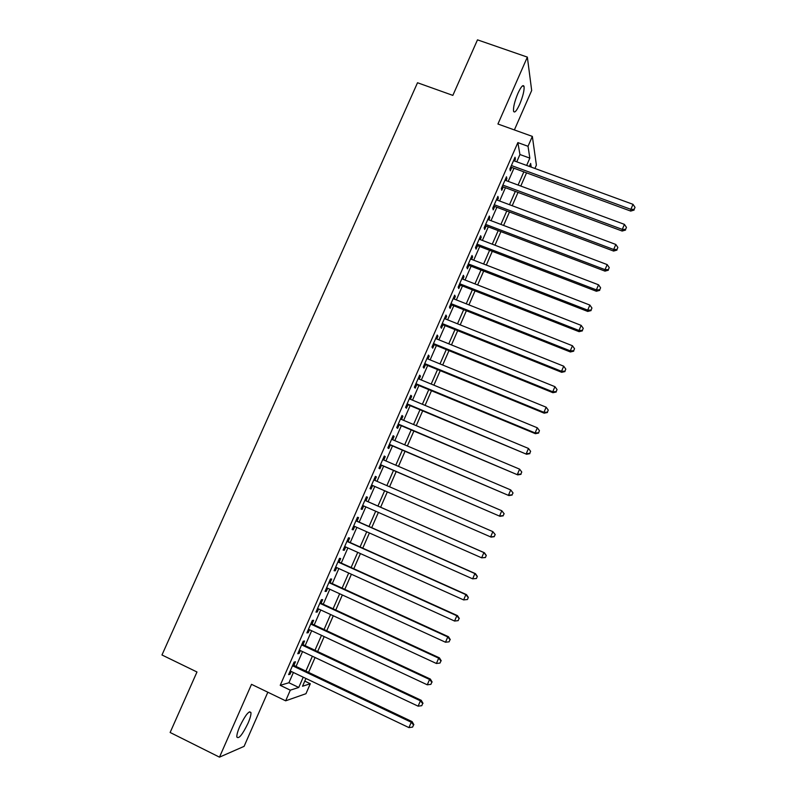 <?xml version="1.0" encoding="UTF-8"?>
<svg xmlns="http://www.w3.org/2000/svg" width="797" height="797" viewBox="0 0 797 797"><rect width="100%" height="100%" fill="white"/><g stroke="black" fill="none" stroke-linecap="round" stroke-linejoin="round"><path stroke-width="1.2" d="M248.016 723.258C250.168 718.276 251.145 714.72 250.955 712.598C249.172 710.276 245.456 714.869 239.807 726.366C237.655 731.367 236.669 734.924 236.858 737.046C238.721 739.277 242.437 734.685 248.016 723.258M519.674 104.317C522.952 96.347 524.416 90.39 524.057 86.445C523.121 84.273 521.089 86.554 517.94 93.309C514.643 101.339 513.178 107.296 513.537 111.181C514.493 113.353 516.536 111.062 519.674 104.317M304.763 681.096L310.302 683.746L305.968 693.699L285.655 700.822L290.307 690.172L298.745 687.462L303.229 677.191M514.384 129.931L531.679 90.489L527.355 57.115L477.493 39.85L452.845 95.391L417.518 82.749L161.97 654.985L196.979 671.991L170.13 732.483L219.484 757.15L244.091 746.361L267.832 692.214M516.755 161.821L519.943 154.528L517.861 142.603L528.022 146.289L532.346 136.397L536.391 165.118L534.926 168.466M293.904 665.405L295.498 661.769L294.093 662.098L288.604 674.641L290.028 674.252L291.244 671.472M302.99 644.634L304.584 641.007L303.229 641.226L297.749 653.739L299.134 653.46L300.389 650.581M312.055 623.912L313.639 620.295L312.334 620.425L306.875 632.898L308.21 632.708L309.505 629.75M321.101 603.249L322.675 599.643L321.41 599.673L315.971 612.116L317.256 612.026L318.601 608.968M330.117 582.647L331.691 579.04L330.466 578.991L325.037 591.394L326.282 591.394L327.667 588.246M339.104 562.094L340.678 558.508L339.502 558.348L334.082 570.722L335.288 570.821L336.703 567.584M348.07 541.601L349.644 538.025L348.498 537.776L343.099 550.109L344.264 550.309L345.719 546.981M357.016 521.158L358.58 517.592L357.484 517.253L352.095 529.557L353.22 529.846L354.715 526.428M365.933 500.785L367.487 497.218L366.441 496.79L361.071 509.054L362.147 509.432L363.681 505.936M374.849 480.392L376.383 476.905L375.367 476.377L370.017 488.611L371.053 489.089L372.607 485.532M383.765 460.028L385.25 456.641L384.284 456.023L378.934 468.228L379.93 468.785L381.484 465.249M392.652 439.715L394.087 436.427L393.16 435.72L387.84 447.894L388.787 448.552L390.331 445.015M401.519 419.451L402.903 416.283L402.027 415.476L396.707 427.62L397.613 428.368L399.158 424.841M410.355 399.257L411.7 396.179L410.853 395.292L405.563 407.397L406.43 408.233L407.964 404.717M419.172 379.103L420.467 376.134L419.67 375.158L414.38 387.232L415.207 388.159L416.741 384.652M427.959 359.009L429.214 356.149L428.457 355.073L423.187 367.118L423.974 368.134L425.498 364.637M436.736 338.974L437.942 336.214L437.214 335.049L431.964 347.054L432.711 348.169L434.235 344.673M445.473 318.989L446.639 316.329L445.961 315.074L440.721 327.059L441.418 328.254L442.943 324.768M454.2 299.054L455.316 296.494L454.679 295.159L449.448 307.104L450.116 308.389L451.63 304.922M462.898 279.179L463.964 276.718L463.366 275.294L458.155 287.209L458.783 288.584L460.297 285.117M471.565 259.354L472.601 257.003L472.033 255.488L466.843 267.364L467.421 268.828L468.935 265.371M480.222 239.578L481.209 237.327L480.681 235.733L475.5 247.578L476.048 249.122L477.552 245.685M488.85 219.862L489.786 217.711L489.308 216.027L484.138 227.842L484.646 229.476L486.14 226.039M497.448 200.196L498.354 198.144L497.906 196.371L492.755 208.156L493.213 209.88L494.718 206.453M506.035 180.59L506.892 178.628L506.484 176.775L501.343 188.53L501.771 190.334L503.266 186.916M517.861 142.603L280.215 685.32L288.912 682.75L293.396 672.499M296.056 666.431L302.541 651.597M305.141 645.65L311.657 630.756M314.207 624.918L320.753 609.964M323.253 604.246L329.819 589.232M332.269 583.633L338.855 568.56M341.255 563.071L347.871 547.947M350.232 542.568L356.867 527.385M359.168 522.115L365.833 506.882M368.094 501.721L374.759 486.469M377.011 481.328L383.636 466.175M385.917 460.955L392.493 445.931M394.814 440.631L401.319 425.747M403.671 420.368L410.126 405.613M412.517 400.154L418.903 385.539M421.334 379.99L427.66 365.524M430.121 359.895L436.397 345.549M438.888 339.841L445.105 325.634M447.635 319.846L453.792 305.779M456.362 299.911L462.459 285.964M465.059 280.026L471.097 266.208M473.727 260.191L479.714 246.512M482.384 240.405L488.312 226.856M491.012 220.679L496.88 207.26M499.619 201.003L505.428 187.723M508.197 181.387L513.955 168.227M514.593 161.024L515.4 159.171L515.041 157.228L509.911 168.944L510.299 170.837L511.784 167.43M285.655 700.822L251.513 684.334L219.484 757.15M280.215 685.32L290.307 690.172M527.355 57.115L497.936 124.013L532.346 136.397M305.918 678.466L302.521 686.247L310.302 683.746M531.22 167.111L530.653 163.445L529.357 166.424M526.548 172.849L520.79 186.05M518.02 192.396L512.212 205.716M509.472 211.992L503.604 225.441M500.895 231.638L494.967 245.217M492.297 251.334L486.319 265.052M483.679 271.09L477.642 284.937M475.042 290.895L468.935 304.872M466.375 310.76L460.218 324.867M457.687 330.675L451.471 344.912M448.97 350.64L442.694 365.016M440.233 370.665L433.897 385.17M431.476 390.739L425.08 405.384M422.689 410.863L416.233 425.648M413.882 431.047L407.367 445.971M405.045 451.291L398.48 466.345M396.189 471.585L389.564 486.778M387.312 491.928L380.637 507.231M378.386 512.401L371.711 527.674M369.409 532.964L362.765 548.177M360.413 553.576L353.798 568.739M351.397 574.248L344.802 589.352M342.351 594.98L335.776 610.024M333.276 615.762L326.74 630.756M324.18 636.604L317.664 651.538M315.064 657.505L308.569 672.389M526.648 165.437L529.836 158.125L528.022 146.289M305.879 671.104L312.374 656.24M314.974 650.272L321.49 635.348M324.05 629.5L330.586 614.517M333.086 608.788L339.661 593.745M342.112 588.126L348.697 573.023M351.108 567.524L357.723 552.371M360.075 546.971L366.72 531.768M369.021 526.488L375.686 511.216M377.947 506.045L384.622 490.763M386.864 485.612L393.499 470.419M395.78 465.189L402.355 450.136M404.677 444.826L411.182 429.912M413.543 424.512L419.989 409.738M422.38 404.258L428.776 389.623M431.197 384.064L437.533 369.559M439.994 363.92L446.27 349.544M448.771 343.826L454.987 329.589M457.518 323.791L463.675 309.684M466.235 303.806L472.342 289.839M474.942 283.881L480.98 270.044M483.62 264.006L489.597 250.298M492.267 244.191L498.195 230.612M500.895 224.425L506.772 210.976M509.502 204.709L515.32 191.39M518.09 185.043L523.848 171.863M519.943 154.528L529.836 158.125M288.912 682.75L298.745 687.462M514.354 158.782L515.4 159.171M505.846 178.239L506.892 178.628M497.308 197.756L498.354 198.144M488.74 217.312L489.786 217.711M480.163 236.928L481.209 237.327M471.555 256.594L472.601 257.003M462.927 276.31L463.964 276.718M454.27 296.085L455.316 296.494M445.593 315.911L446.639 316.329M436.895 335.786L437.942 336.214M428.168 355.721L429.214 356.149M419.431 375.706L420.467 376.134M410.654 395.75L411.7 396.179M401.867 415.845L402.903 416.283M393.051 435.989L394.087 436.427M384.204 456.193L385.25 456.641M375.337 476.447L376.383 476.905M361.101 508.974L362.147 509.432M352.174 529.377L353.22 529.846M343.228 549.84L344.264 550.309M334.252 570.353L335.288 570.821M325.246 590.916L326.282 591.394M316.22 611.548L317.256 612.026M307.164 632.23L308.21 632.708M298.088 652.962L299.134 653.46M288.992 673.764L290.028 674.252M510.738 167.051L630.706 211.085L630.865 209.332L511.405 165.527M634.173 209.352L635.03 207.359L634.173 209.352L630.865 209.332L633.007 204.331L513.547 160.645M630.706 211.085L634.103 210.059M635.03 207.359L633.007 204.331M502.22 186.528L622.158 231.04L622.278 229.387L502.847 185.093M625.595 229.387L626.452 227.384L625.595 229.387L622.278 229.387L624.42 224.365L504.989 180.202M622.158 231.04L625.545 230.054M626.452 227.384L624.42 224.365M493.672 206.064L613.59 251.055L613.67 249.491L494.26 204.719M616.998 249.471L617.864 247.459L616.998 249.471L613.67 249.491L615.822 244.46L496.401 199.808M613.59 251.055L616.968 250.099M617.864 247.459L615.822 244.46M485.094 225.641L604.993 271.129L605.033 269.655L485.642 224.395M608.38 269.615L609.247 267.593L608.38 269.615L605.033 269.655L607.194 264.604L487.804 219.464M604.993 271.129L608.36 270.203M609.247 267.593L607.194 264.604M476.506 245.277L596.375 291.254L596.375 289.869L477.014 244.121M599.742 289.809L600.609 287.787L599.742 289.809L596.375 289.869L598.547 284.808L479.176 239.18M596.375 291.254L599.733 290.367M600.609 287.787L598.547 284.808M467.889 264.973L587.738 311.438L587.698 310.143L468.357 263.897M591.075 310.063L591.942 308.031L591.075 310.063L587.698 310.143L589.87 305.072L470.519 258.945M587.738 311.438L591.085 310.581M591.942 308.031L589.87 305.072M459.251 284.708L579.07 331.672L578.991 330.466L459.68 283.732M582.378 330.366L583.255 328.334L582.378 330.366L578.991 330.466L581.172 325.385L461.852 278.771M579.07 331.672L582.408 330.855M583.255 328.334L581.172 325.385M450.584 304.504L570.383 351.965L570.263 350.849L450.972 303.617M573.671 350.73L574.537 348.697L573.671 350.73L570.263 350.849L572.455 345.749L453.154 298.646M570.383 351.965L573.71 351.178M574.537 348.697L572.455 345.749M441.897 324.349L561.676 372.309L561.516 371.292L442.245 323.562M564.934 371.153L565.8 369.111L564.934 371.153L561.516 371.292L563.708 366.182L444.427 318.571M561.676 372.309L564.983 371.561M565.8 369.111L563.708 366.182M433.189 344.254L552.939 392.712L552.739 391.785L433.498 343.557M556.167 391.626L557.043 389.574L556.167 391.626L552.739 391.785L554.931 386.665L435.69 338.546M552.939 392.712L556.246 391.994M557.043 389.574L554.931 386.665M424.462 364.209L544.182 413.175L543.943 412.338L424.721 363.601M547.38 412.159L548.256 410.106L547.38 412.159L543.943 412.338L546.144 407.197L426.923 358.58M544.182 413.175L547.469 412.487M548.256 410.106L546.144 407.197M415.705 384.214L535.395 433.688L535.116 432.95L415.924 383.706M538.573 432.751L539.449 430.689L538.573 432.751L535.116 432.95L537.317 427.8L418.126 378.675M535.395 433.688L538.672 433.04M539.449 430.689L537.317 427.8M406.918 404.278L526.588 454.26L407.108 403.86M529.736 453.393L530.623 451.321L529.736 453.393L526.269 453.623L528.481 448.452L409.309 398.819M526.588 454.26L529.856 453.652M530.623 451.321L528.481 448.452M398.121 424.393L517.761 474.892L398.261 424.074M520.869 474.095L521.766 472.023L520.869 474.095L517.392 474.345L519.614 469.154L400.473 419.013M517.761 474.892L521.019 474.315M521.766 472.023L519.614 469.154M389.295 444.567L508.904 495.575L389.394 444.337M511.993 494.857L508.496 495.126L510.718 489.926L513.039 492.964L511.993 494.857L513.039 492.964M391.606 439.267L510.718 489.926L512.879 492.775M508.904 495.575L512.142 495.037M380.438 464.79L500.018 516.317L380.498 464.661M503.076 515.679L499.57 515.968L501.801 510.747L504.142 513.736L503.076 515.679L504.142 513.736M382.719 459.58L501.801 510.747L503.973 513.587M500.018 516.317L503.256 515.818M371.561 485.074L491.111 537.118L371.581 485.044M494.15 536.55L490.623 536.869L492.865 531.639L495.226 534.568L494.15 536.55L495.226 534.568M373.813 479.943L492.865 531.639L495.037 534.458M491.111 537.118L494.339 536.66M485.393 557.551L486.29 555.459L485.393 557.551L481.647 557.82L362.635 505.477M485.184 557.492L481.647 557.82L483.889 552.58L484.417 552.759L364.896 500.327M364.877 500.367L483.889 552.58L486.08 555.389M486.29 555.459L484.417 552.759M476.427 578.502L477.323 576.41L476.427 578.502L472.651 578.841L353.669 525.97M476.207 578.483L472.651 578.841L474.902 573.581L475.47 573.661L355.97 520.7M355.91 520.839L474.902 573.581L477.104 576.38M477.323 576.41L475.47 573.661M467.44 599.513L468.337 597.411L467.44 599.513L463.625 599.912L344.683 546.513M467.191 599.533L463.625 599.912L465.886 594.642L466.494 594.622L347.034 541.133M346.924 541.372L465.886 594.642L468.098 597.421M468.337 597.411L466.494 594.622M337.918 561.955L456.84 615.752L454.579 621.042L335.667 567.115M338.067 561.626L457.498 615.643L456.84 615.752L459.062 618.532L458.155 620.644L459.062 618.532M459.321 618.482L457.498 615.643M454.579 621.042L458.155 620.644M328.882 582.607L447.775 636.933L445.503 642.233L326.621 587.778M329.071 582.169L448.472 636.723L447.775 636.933L450.006 639.692L449.1 641.814L450.006 639.692M450.285 639.602L448.472 636.723M445.503 642.233L449.1 641.814M319.826 603.299L438.679 658.173L436.407 663.493L317.555 608.49M320.055 602.771L439.426 657.854L438.679 658.173L440.92 660.922L440.014 663.044L440.92 660.922M441.219 660.783L439.426 657.854M436.407 663.493L440.014 663.044M310.74 624.061L429.563 679.472L427.282 684.802L308.469 629.261M311.019 623.433L430.35 679.054L429.563 679.472L431.815 682.202L430.908 684.334L431.815 682.202M432.123 682.033L430.35 679.054M427.282 684.802L430.908 684.334M301.635 644.883L420.417 700.822L418.126 706.172L299.353 650.093M301.953 644.145L421.244 700.314L420.417 700.822L422.679 703.542L421.762 705.684L422.679 703.542M423.008 703.333L421.244 700.314M418.126 706.172L421.762 705.684M292.499 665.754L411.242 722.241L408.951 727.611L290.208 670.974M292.858 664.917L412.119 721.624L411.242 722.241L413.523 724.951L412.607 727.093L413.523 724.951M413.872 724.692L412.119 721.624M408.951 727.611L412.607 727.093M250.955 712.598L249.361 711.821M524.057 86.445L522.463 85.887"/></g></svg>
